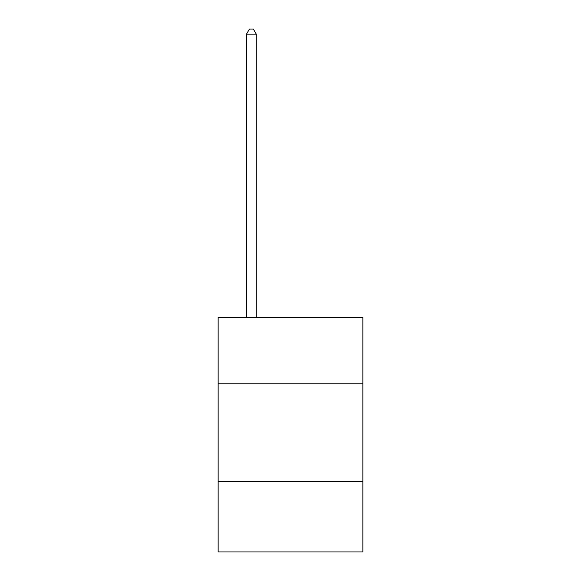 <?xml version="1.0" encoding="UTF-8"?>
<svg xmlns="http://www.w3.org/2000/svg" width="581" height="581" viewBox="0 0 581 581"><rect width="100%" height="100%" fill="white"/><g stroke="black" fill="none" stroke-linecap="round" stroke-linejoin="round"><path stroke-width="0.87" d="M362.856 383.78L362.856 317.291L218.144 317.291L218.144 383.78L362.856 383.78L362.856 551.95L218.144 551.95L218.144 383.78M362.856 481.555L218.144 481.555M256.279 317.291L256.279 34.134L246.504 34.134L246.504 317.291M246.504 34.134L249.438 29.05L253.345 29.05L256.279 34.134"/></g></svg>
